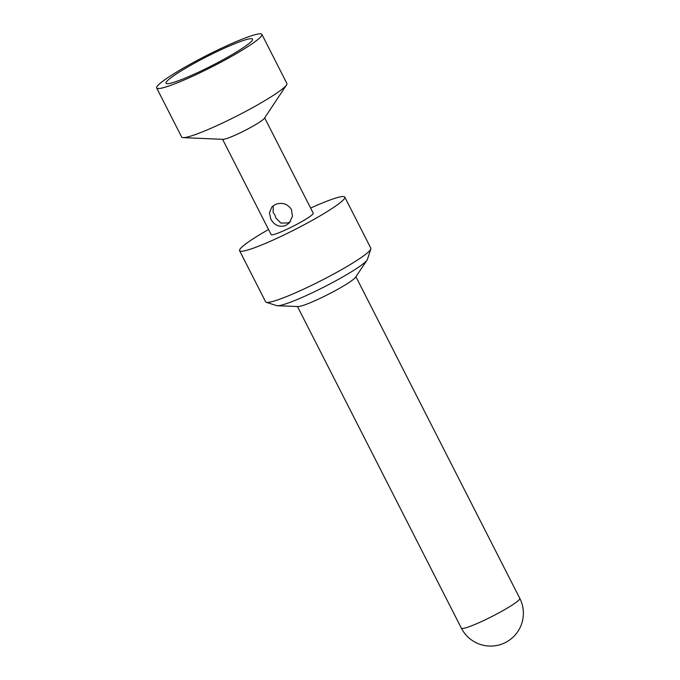 <?xml version="1.0" encoding="UTF-8"?>
<svg xmlns="http://www.w3.org/2000/svg" width="680" height="680" viewBox="0 0 680 680"><rect width="100%" height="100%" fill="white"/><g stroke="black" fill="none" stroke-linecap="round" stroke-linejoin="round"><path stroke-width="1.02" d="M367.047 260.117L355.546 277.278A32.802 3.485 153 0 1 320.203 298.316A32.802 3.485 -27 0 1 298.129 306.536L277.482 305.753A51.161 5.44 -27 0 0 311.925 292.935A51.161 5.44 153 0 0 367.047 260.117A51.161 5.44 153 0 0 367.396 259.445L370.855 248.999A59.041 6.273 153 0 1 306.85 287.64A59.041 6.273 -27 0 1 266.254 302.294A59.041 6.273 -27 0 1 265.65 301.852L239.589 250.716A59.041 6.273 -27 0 0 280.789 236.504A59.041 6.273 153 0 0 344.794 197.106A59.041 6.273 153 0 0 310.624 208.063M266.254 302.294L276.743 305.643A51.161 5.44 -27 0 0 277.482 305.753M344.794 197.106L370.855 248.251A59.041 6.273 153 0 1 370.855 248.999M268.541 229.508A59.041 6.273 -27 0 0 239.589 250.716M222.581 139.315L271.15 234.634A23.613 2.508 -27 0 0 287.631 228.948A23.613 2.508 153 0 0 313.233 213.189L264.664 117.869M183.124 137.641L223.049 139.332A23.613 2.508 -27 0 0 238.96 133.424A23.613 2.508 153 0 0 264.409 118.26L286.51 84.957A59.041 6.273 153 0 1 222.887 122.859A59.041 6.273 -27 0 1 183.124 137.641A59.041 6.273 -27 0 1 181.688 137.071L156.68 87.984A59.041 6.273 -27 0 0 197.88 73.78A59.041 6.273 153 0 0 261.885 34.383A59.041 6.273 153 0 0 220.685 48.595A59.041 6.273 -27 0 0 156.68 87.984M285.855 225.463C279.429 227.536 274.431 225.446 270.852 219.19L269.425 212.789L271.856 206.992L275.196 204.535C282.013 202.036 287.419 203.677 291.423 209.465L292.451 216.291L289.349 222.836L285.855 225.463M273.224 205.734L273.13 212.508L274.797 214.82L275.995 218.135L280.916 223.074L288.133 222.938L290.428 221.459M261.885 34.383L286.892 83.462A59.041 6.273 153 0 1 286.51 84.957M218.654 50.83A48.544 5.16 -27 0 0 166.311 83.496A48.544 5.16 -27 0 0 199.903 71.536A48.544 5.16 153 0 0 252.586 39.533A48.544 5.16 153 0 0 218.654 50.83M519.809 598.4A32.802 32.802 0 0 1 504.602 642.94A32.802 32.802 0 0 1 461.363 628.175A32.802 3.485 -27 0 0 484.254 620.279A32.802 3.485 153 0 0 519.809 598.4L355.912 276.726M461.363 628.175L297.466 306.51"/></g></svg>
